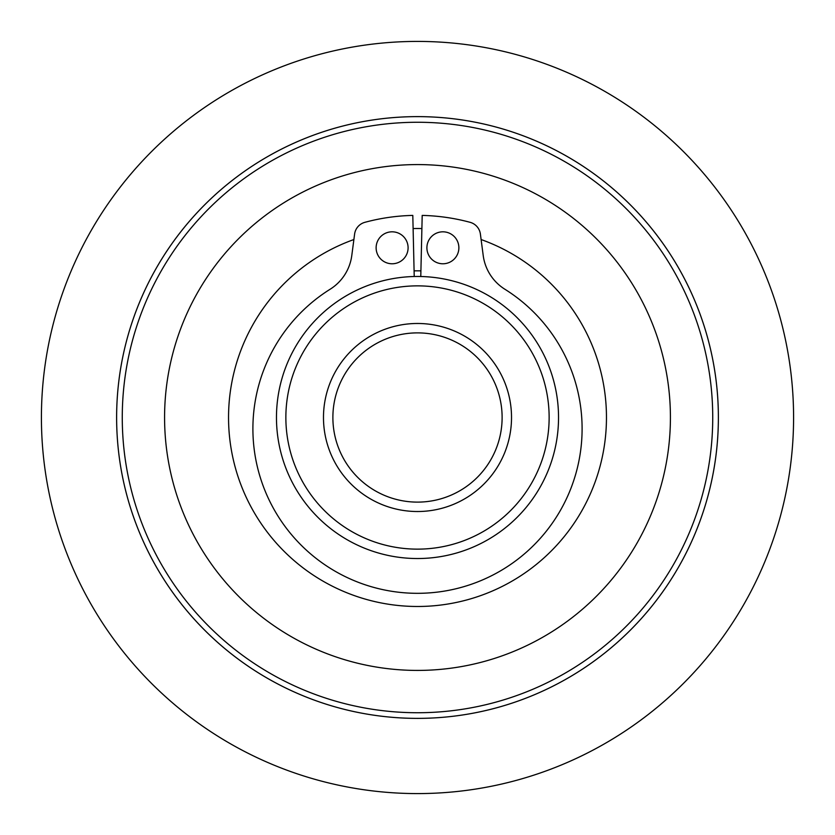 <?xml version="1.0" encoding="UTF-8"?>
<svg xmlns="http://www.w3.org/2000/svg" width="835" height="835" viewBox="0 0 835 835"><rect width="100%" height="100%" fill="white"/><g stroke="black" fill="none" stroke-linecap="round" stroke-linejoin="round"><path stroke-width="1.25" d="M285.862 417.5A131.638 131.638 0 0 0 417.5 549.138A131.638 131.638 0 0 0 549.138 417.5A131.638 131.638 0 0 0 417.5 285.862A131.638 131.638 0 0 0 285.862 417.5M558.531 417.5A141.031 141.031 0 0 1 417.5 558.531A141.031 141.031 0 0 1 276.469 417.5A141.031 141.031 0 0 1 417.5 276.469A141.031 141.031 0 0 1 558.531 417.5M332.883 417.5A84.617 84.617 0 0 0 417.5 502.117A84.617 84.617 0 0 0 502.117 417.5A84.617 84.617 0 0 0 417.5 332.883A84.617 84.617 0 0 0 332.883 417.5M511.521 417.5A94.021 94.021 0 0 1 417.5 511.521A94.021 94.021 0 0 1 323.479 417.5A94.021 94.021 0 0 1 417.5 323.479A94.021 94.021 0 0 1 511.521 417.5M435.181 717.86A300.871 300.871 0 0 0 717.86 399.819A300.871 300.871 0 0 0 399.819 117.14A300.871 300.871 0 0 0 117.14 435.181A300.871 300.871 0 0 0 435.181 717.86A300.871 300.871 0 0 0 717.86 399.819A300.871 300.871 0 0 0 399.819 117.14M402.637 165.017A252.921 252.921 0 0 0 165.017 432.363A252.921 252.921 0 0 0 432.363 669.983A252.921 252.921 0 0 0 669.983 402.637A252.921 252.921 0 0 0 402.637 165.017M428.605 606.158A188.992 188.992 0 0 1 353.883 239.541A188.992 188.992 0 0 0 428.605 606.158A188.992 188.992 0 0 0 481.117 239.541M421.894 228.56A188.992 188.992 0 0 0 413.106 228.56M458.874 247.797A15.98 15.98 0 0 0 442.884 231.817A15.98 15.98 0 0 0 426.904 247.797A15.98 15.98 0 0 0 442.884 263.776A15.98 15.98 0 0 0 458.874 247.797M408.096 247.797A15.98 15.98 0 0 0 392.116 231.817A15.98 15.98 0 0 0 376.126 247.797A15.98 15.98 0 0 0 392.116 263.776A15.98 15.98 0 0 0 408.096 247.797M414.223 276.5L412.803 215.409A202.154 202.154 0 0 0 364.926 222.308A14.101 14.101 0 0 0 354.604 234.082L351.786 255.552A46.99 46.99 0 0 1 330.138 289.234A164.589 164.589 0 0 0 417.5 593.32A164.589 164.589 0 0 0 504.862 289.234A46.99 46.99 0 0 1 483.214 255.552L480.396 234.082A14.101 14.101 0 0 0 470.074 222.308A202.154 202.154 0 0 0 422.197 215.409L420.777 276.5M532.386 695.576A300.871 300.871 0 0 0 695.576 302.614A300.871 300.871 0 0 0 302.614 139.424A300.871 300.871 0 0 0 139.424 532.386A300.871 300.871 0 0 0 532.386 695.576M273.89 69.91A376.094 376.094 0 0 0 69.91 561.11A376.094 376.094 0 0 0 561.11 765.09A376.094 376.094 0 0 0 765.09 273.89A376.094 376.094 0 0 0 273.89 69.91M434.847 712.224A295.235 295.235 0 0 0 712.224 400.153A295.235 295.235 0 0 0 400.153 122.776A295.235 295.235 0 0 0 122.776 434.847A295.235 295.235 0 0 0 434.847 712.224M420.913 270.864A146.678 146.678 0 0 0 414.087 270.864"/></g></svg>
